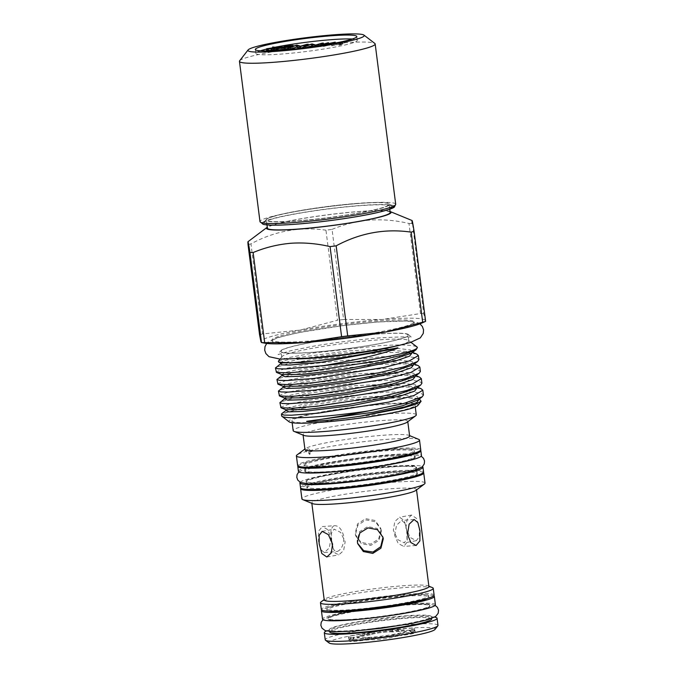 <?xml version="1.0" encoding="UTF-8"?>
<svg xmlns="http://www.w3.org/2000/svg" width="678" height="678" viewBox="0 0 678 678"><rect width="100%" height="100%" fill="white"/><g stroke="black" fill="none" stroke-linecap="round" stroke-linejoin="round"><path stroke-width="0.51" stroke-dasharray="3.39 2.54" d="M260.386 50.808A51.147 4.585 -7.3 0 0 255.835 53.35A51.147 4.585 -7.3 0 0 294.26 52.901A51.147 4.585 -7.3 0 0 351.06 43.426A51.147 4.585 -7.3 0 0 357.298 40.349A51.147 4.585 -7.3 0 0 352.263 39.036M271.7 219.189A64.825 5.814 -7.3 0 0 263.979 222.528A64.825 5.814 -7.3 0 0 309.693 222.799A64.825 5.814 -7.3 0 0 384.477 210.502A64.825 5.814 -7.3 0 0 392.062 206.12A64.825 5.814 -7.3 0 0 340.856 207.476A64.825 5.814 -7.3 0 0 271.7 219.189M273.641 216.443A62.223 5.585 -7.3 0 0 266.225 219.647A62.223 5.585 -7.3 0 0 266.039 220.181A62.223 5.585 -7.3 0 0 312.787 219.63A62.223 5.585 -7.3 0 0 381.884 208.095A62.223 5.585 -7.3 0 0 389.477 204.366A62.223 5.585 -7.3 0 0 389.164 203.9A62.223 5.585 -7.3 0 0 340.017 205.197A62.223 5.585 -7.3 0 0 273.641 216.443M239.656 60.757A68.41 6.136 172.7 0 1 339.932 43.078A68.41 6.136 172.7 0 1 374.824 43.443M273.615 216.257A62.223 5.585 -7.3 0 0 266.022 219.994A62.223 5.585 -7.3 0 0 312.761 219.443A62.223 5.585 -7.3 0 0 381.858 207.917A62.223 5.585 -7.3 0 0 389.452 204.18A62.223 5.585 -7.3 0 0 342.704 204.722A62.223 5.585 -7.3 0 0 273.615 216.257M360.577 636.261A24.467 2.195 172.7 0 1 388.358 631.659A24.467 2.195 172.7 0 1 406.114 631.625A24.467 2.195 172.7 0 1 403.147 632.981A24.467 2.195 172.7 0 1 376.595 637.447A24.467 2.195 172.7 0 1 357.645 637.837A24.467 2.195 172.7 0 1 360.577 636.261M403.435 632.193A24.908 2.237 -7.3 0 0 406.461 630.811A24.908 2.237 -7.3 0 0 388.384 630.854A24.908 2.237 -7.3 0 0 360.103 635.532A24.908 2.237 -7.3 0 0 357.103 637.134A24.908 2.237 -7.3 0 0 376.4 636.744A24.908 2.237 -7.3 0 0 403.435 632.193M309.871 454.438L308.626 451.997A55.681 4.992 172.7 0 1 309.524 451.726A55.681 4.992 172.7 0 1 310.482 451.455L309.871 454.438L305.447 450.98C307.626 449.87 308.583 449.107 308.312 448.683C306.151 449.819 305.202 450.582 305.447 450.98M371.561 639.642L371.019 637.549A11.399 1.025 172.7 0 0 376.883 637.667A11.399 1.025 172.7 0 0 393.63 634.625A27.849 2.5 -7.3 0 0 398.435 633.752L400.74 635.498A29.807 2.678 -7.3 0 1 393.681 636.786A11.399 1.025 172.7 0 1 377.129 639.6A11.399 1.025 172.7 0 1 371.561 639.642A29.807 2.678 -7.3 0 1 367.798 639.964A29.807 2.678 -7.3 0 1 364.323 640.202A11.399 1.025 172.7 0 1 355.145 641.295A11.399 1.025 172.7 0 1 349.272 641.151A11.399 1.025 172.7 0 1 352.831 639.939L354.348 637.659A11.399 1.025 172.7 0 0 349.026 639.218L349.272 641.151M364.323 640.202L366.086 637.93A11.399 1.025 172.7 0 1 354.899 639.362A11.399 1.025 172.7 0 1 349.026 639.218M435.005 629.438A53.587 4.805 -7.3 0 0 407.571 628.294A53.587 4.805 -7.3 0 0 352.636 635.489A53.587 4.805 -7.3 0 0 329.135 643.007M437.988 625.353A56.85 5.102 -7.3 0 0 408.707 624.624A56.85 5.102 -7.3 0 0 325.22 639.795M434.64 617.141A56.85 5.102 -7.3 0 0 407.8 617.539A56.85 5.102 -7.3 0 0 326.389 631.015M366.086 637.93A27.849 2.5 -7.3 0 0 368.485 637.761A27.849 2.5 -7.3 0 0 371.019 637.549M333.051 605.768A51.367 4.61 172.7 0 1 390.087 596.25A51.367 4.61 172.7 0 1 428.674 595.793A51.367 4.61 172.7 0 1 422.402 598.877A51.367 4.61 172.7 0 1 365.366 608.403A51.367 4.61 172.7 0 1 326.779 608.852A51.367 4.61 172.7 0 1 333.051 605.768M328.83 611.098A51.367 4.61 172.7 0 1 326.949 610.141A51.367 4.61 172.7 0 1 333.212 607.056A51.367 4.61 172.7 0 1 390.248 597.53A51.367 4.61 172.7 0 1 428.835 597.081A51.367 4.61 172.7 0 1 427.259 598.488M433.767 595.776A56.91 5.102 -7.3 0 0 405.029 595.648A56.91 5.102 -7.3 0 0 321.847 610.115M435.412 604.742A56.91 5.102 -7.3 0 0 406.105 604.013A56.91 5.102 -7.3 0 0 322.516 619.209M404.885 615.904A51.367 4.61 172.7 0 1 429.903 615.7A51.367 4.61 172.7 0 1 431.335 616.556A51.367 4.61 172.7 0 1 425.064 619.641A51.367 4.61 172.7 0 1 355.891 630.269A51.367 4.61 172.7 0 1 329.44 629.616A51.367 4.61 172.7 0 1 330.61 628.421A51.367 4.61 172.7 0 1 335.712 626.531A51.367 4.61 172.7 0 1 404.885 615.904M431.64 618.972A51.367 4.61 -7.3 0 0 393.054 619.421A51.367 4.61 -7.3 0 0 336.017 628.938A51.367 4.61 -7.3 0 0 329.745 632.023M403.52 605.268A51.367 4.61 -7.3 0 0 334.347 615.895A51.367 4.61 -7.3 0 0 328.076 618.98A51.367 4.61 -7.3 0 0 329.508 619.836A51.367 4.61 -7.3 0 0 354.535 619.641A51.367 4.61 -7.3 0 0 423.699 609.014A51.367 4.61 -7.3 0 0 428.801 607.124A51.367 4.61 -7.3 0 0 429.971 605.929A51.367 4.61 -7.3 0 0 403.52 605.268M334.288 615.421A51.367 4.61 172.7 0 1 391.325 605.903A51.367 4.61 172.7 0 1 429.911 605.454A51.367 4.61 172.7 0 1 423.64 608.53A51.367 4.61 172.7 0 1 366.603 618.056A51.367 4.61 172.7 0 1 328.016 618.505A51.367 4.61 172.7 0 1 334.288 615.421M334.017 525.738C330.974 527.56 330.11 532.416 331.423 540.281C332.118 548.061 334.084 551.79 337.313 551.485C341.636 549.57 343.814 544.62 343.848 536.637C341.814 528.976 338.534 525.34 334.017 525.738L322.347 526.569L327.618 529.526L330.966 537.629L329.355 547.849L324.347 552.553L320.601 549.485L318.541 541.281L318.575 531.179L322.347 526.569M324.347 552.553L337.313 551.485M425.021 483.083A62.062 5.568 -7.3 0 0 393.054 482.287A62.062 5.568 -7.3 0 0 301.905 498.855M423.403 472.464A62.062 5.568 -7.3 0 0 391.757 472.134A62.062 5.568 -7.3 0 0 300.795 488.177M415.945 490.372A52.774 4.738 -7.3 0 0 416.487 489.558A52.774 4.738 -7.3 0 0 389.308 488.88A52.774 4.738 -7.3 0 0 311.795 502.974A52.774 4.738 -7.3 0 0 312.533 503.627M331.72 541.493L331.466 533.069L334.195 529.171L340.627 532.391L345.144 541.798L343.636 550.544L338.873 554.816L335.093 553.028L332.703 547.053M381.036 529.874L378.629 539.103L370.485 544.154L361.043 542.392L355.475 534.705L355.187 533.213L357.56 523.857L365.671 518.653L375.137 520.526L380.756 528.382L381.036 529.874M428.911 586.538A52.774 4.738 -7.3 0 0 428.174 585.885A52.774 4.738 -7.3 0 0 401.732 585.86A52.774 4.738 -7.3 0 0 324.762 599.132A52.774 4.738 -7.3 0 0 324.22 599.945M406.741 530.56L404.376 520.755L399.596 517.238L394.825 521.509L393.325 530.255L397.842 539.671L404.274 542.883L407.003 538.976L406.741 530.56M405.885 527.959L407.139 519.263L411.631 515.051L416.631 518.517L419.301 528.272L419.309 536.739L416.309 540.688L410.097 537.434L405.885 527.959M394.621 535.417L396.545 525.17L401.783 520.45L405.241 523.543L407.046 531.772L407.325 541.841L403.783 546.434L398.223 543.502L394.621 535.417M357.713 543.671L357.111 540.875L359.526 531.679L367.679 526.653L377.112 528.399L382.672 536.052L382.951 537.544M381.358 531.179L381.078 529.679L375.459 521.797L365.993 519.89L357.882 525.128L355.518 534.51L355.797 536.001L361.366 543.654L370.79 545.4L378.943 540.366L381.358 531.179M432.454 587.64A56.85 5.102 -7.3 0 0 403.969 587.614A56.85 5.102 -7.3 0 0 321.067 601.911M434.115 595.098A56.85 5.102 -7.3 0 0 404.834 594.369A56.85 5.102 -7.3 0 0 321.338 609.547M410.47 476.117A55.681 4.992 -7.3 0 0 417.267 472.778A55.681 4.992 -7.3 0 0 375.434 473.269A55.681 4.992 -7.3 0 0 313.609 483.584A55.681 4.992 -7.3 0 0 306.812 486.931A55.681 4.992 -7.3 0 0 348.645 486.44A55.681 4.992 -7.3 0 0 410.47 476.117M409.639 477.363A55.681 4.992 -7.3 0 0 410.597 477.083A55.681 4.992 -7.3 0 0 417.394 473.744A55.681 4.992 -7.3 0 0 375.561 474.236A55.681 4.992 -7.3 0 0 313.728 484.55A55.681 4.992 -7.3 0 0 306.931 487.897A55.681 4.992 -7.3 0 0 315.338 489.44M300.515 487.736A62.029 5.568 172.7 0 1 391.621 471.176A62.029 5.568 172.7 0 1 423.564 471.973M300.168 482.287A62.029 5.568 172.7 0 1 391.003 466.345A62.029 5.568 172.7 0 1 422.53 466.608M387.867 466.388A55.681 4.992 172.7 0 1 415.784 466.422A55.681 4.992 172.7 0 1 416.538 467.108A55.681 4.992 172.7 0 1 409.741 470.447A55.681 4.992 172.7 0 1 334.754 481.973A55.681 4.992 172.7 0 1 306.083 481.253A55.681 4.992 172.7 0 1 306.642 480.405A55.681 4.992 172.7 0 1 312.88 477.914A55.681 4.992 172.7 0 1 387.867 466.388M409.851 471.295A55.681 4.992 -7.3 0 0 416.648 467.947A55.681 4.992 -7.3 0 0 374.815 468.439A55.681 4.992 -7.3 0 0 312.99 478.761A55.681 4.992 -7.3 0 0 306.193 482.1A55.681 4.992 -7.3 0 0 348.026 481.617A55.681 4.992 -7.3 0 0 409.851 471.295M311.609 468.023A55.681 4.992 -7.3 0 0 304.812 471.363A55.681 4.992 -7.3 0 0 305.575 472.041A55.681 4.992 -7.3 0 0 333.491 472.074A55.681 4.992 -7.3 0 0 408.478 460.557A55.681 4.992 -7.3 0 0 414.707 458.057A55.681 4.992 -7.3 0 0 415.275 457.209A55.681 4.992 -7.3 0 0 386.596 456.497A55.681 4.992 -7.3 0 0 311.609 468.023M310.761 461.379A55.681 4.992 172.7 0 1 372.595 451.056A55.681 4.992 172.7 0 1 414.428 450.573A55.681 4.992 172.7 0 1 407.622 453.913A55.681 4.992 172.7 0 1 345.797 464.235A55.681 4.992 172.7 0 1 303.964 464.727A55.681 4.992 172.7 0 1 310.761 461.379M406.69 455.184A55.681 4.992 -7.3 0 0 407.749 454.879A55.681 4.992 -7.3 0 0 414.546 451.54A55.681 4.992 -7.3 0 0 372.714 452.023A55.681 4.992 -7.3 0 0 310.888 462.345A55.681 4.992 -7.3 0 0 304.091 465.684A55.681 4.992 -7.3 0 0 312.609 467.235M298.413 471.32A62.029 5.568 172.7 0 1 389.511 454.76A62.029 5.568 172.7 0 1 421.462 455.557M297.956 465.998A62.029 5.568 172.7 0 1 388.892 449.938A62.029 5.568 172.7 0 1 420.563 450.294M408.368 459.709A55.681 4.992 -7.3 0 0 415.165 456.362A55.681 4.992 -7.3 0 0 373.332 456.853A55.681 4.992 -7.3 0 0 311.507 467.176A55.681 4.992 -7.3 0 0 304.702 470.515A55.681 4.992 -7.3 0 0 346.534 470.032A55.681 4.992 -7.3 0 0 408.368 459.709M416.275 414.86A62.062 5.568 -7.3 0 0 384.316 414.063A62.062 5.568 -7.3 0 0 293.167 430.632M323.889 421.767A62.062 5.568 172.7 0 1 291.93 420.979A62.062 5.568 172.7 0 1 383.078 404.41A62.062 5.568 172.7 0 1 415.038 405.207A62.062 5.568 172.7 0 1 323.889 421.767M407.198 422.148A52.774 4.738 -7.3 0 0 407.749 421.335A52.774 4.738 -7.3 0 0 380.57 420.657A52.774 4.738 -7.3 0 0 303.058 434.742A52.774 4.738 -7.3 0 0 303.786 435.395M409.622 435.988A52.774 4.738 -7.3 0 0 408.893 435.344A52.774 4.738 -7.3 0 0 382.443 435.318A52.774 4.738 -7.3 0 0 305.481 448.59A52.774 4.738 -7.3 0 0 304.93 449.404M420.75 449.76A62.062 5.568 -7.3 0 0 388.791 448.963A62.062 5.568 -7.3 0 0 297.634 465.532M418.648 439.344A62.062 5.568 -7.3 0 0 387.553 439.31A62.062 5.568 -7.3 0 0 297.04 454.921M308.626 451.997L312.117 451.446L308.312 448.683M357.255 203.434A61.893 5.551 -7.3 0 0 273.904 216.248A61.893 5.551 -7.3 0 0 266.344 219.96A61.893 5.551 -7.3 0 0 298.218 220.757A61.893 5.551 -7.3 0 0 381.578 207.943A61.893 5.551 -7.3 0 0 389.13 204.231A61.893 5.551 -7.3 0 0 357.255 203.434M390.189 212.451A61.893 5.551 -7.3 0 0 358.306 211.655A61.893 5.551 -7.3 0 0 267.395 228.181M390.062 211.502A62.808 5.636 -7.3 0 0 358.738 211.528A62.808 5.636 -7.3 0 0 267.276 227.232M332.05 229.393C344.034 224.384 356.586 221.282 369.705 220.113C382.714 219.248 395.808 220.367 408.978 223.469L420.521 313.55L382.434 319.448L343.593 319.482L332.05 229.393A93.818 8.416 -7.3 0 0 325.949 230.181L337.491 320.27L300.371 330.042L262.496 333.949L250.962 243.86C274.793 231.003 299.786 226.444 325.949 230.181M250.962 243.86A93.818 8.416 -7.3 0 0 248.029 244.724M280.65 335.83A71.648 6.424 172.7 0 1 360.213 322.55A71.648 6.424 172.7 0 1 414.038 321.923A71.648 6.424 172.7 0 1 405.291 326.22A71.648 6.424 172.7 0 1 325.737 339.5A71.648 6.424 172.7 0 1 271.903 340.127A71.648 6.424 172.7 0 1 280.65 335.83M378.036 333.339A71.648 6.424 -7.3 0 0 405.436 327.33A71.648 6.424 -7.3 0 0 414.182 323.025A71.648 6.424 -7.3 0 0 377.282 322.109A71.648 6.424 -7.3 0 0 280.794 336.932A71.648 6.424 -7.3 0 0 272.048 341.229A71.648 6.424 -7.3 0 0 308.948 342.153A71.648 6.424 -7.3 0 0 309.626 342.102M375.4 334.161A64.724 5.805 172.7 0 1 408.656 334.771A64.724 5.805 172.7 0 1 378.646 343.839A64.724 5.805 172.7 0 1 313.668 352.272A64.724 5.805 172.7 0 1 280.361 351.204A64.724 5.805 172.7 0 1 375.4 334.161M394.494 346.458A64.046 5.746 -7.3 0 0 408.809 340.907A64.046 5.746 -7.3 0 0 408.487 340.424A64.046 5.746 -7.3 0 0 375.824 340.085A64.046 5.746 -7.3 0 0 281.946 356.636A64.046 5.746 -7.3 0 0 281.751 357.187A64.046 5.746 -7.3 0 0 296.998 358.942M375.078 334.254A64.046 5.746 -7.3 0 0 281.006 351.357A64.046 5.746 -7.3 0 0 313.99 352.179A64.046 5.746 -7.3 0 0 408.063 335.076A64.046 5.746 -7.3 0 0 375.078 334.254M417.919 405.368A65.156 5.848 -7.3 0 0 384.553 403.978A65.156 5.848 -7.3 0 0 317.77 412.716A65.156 5.848 -7.3 0 0 289.192 421.86M419.14 399.122L417.902 398.376L420.038 399.249L408.224 397.791L386.324 398.283C360.806 399.673 326.432 403.885 304.524 407.995A71.673 6.433 -7.3 0 0 281.573 415.758M275.954 371.934L285.091 368.535L310.727 363.874L381.722 356.713L408.622 356.653L416.139 357.772L418.894 359.62M416.716 354.06L404.105 352.357L381.206 352.653L313.702 359.332L287.76 363.823L275.819 367.391M304.524 407.995L281.751 413.656M280.489 407.309L289.625 403.902L315.253 399.24L386.257 392.079L413.182 392.02L420.674 393.138L423.419 394.986M421.157 388.757L408.537 387.053L385.646 387.35L318.135 394.037L292.193 398.52L280.268 402.088M278.98 395.511L288.142 392.104L313.745 387.452L384.748 380.29L411.682 380.231L419.174 381.35L421.911 383.197M419.682 377.188L407.088 375.485L384.172 375.79L316.651 382.468L290.684 386.96L278.794 390.52M277.471 383.723L286.616 380.324L312.227 375.663L383.24 368.501L410.131 368.442L417.648 369.561L420.402 371.408M418.199 365.628L405.58 363.916L382.689 364.222L315.151 370.908L289.209 375.392L277.302 378.96M278.344 361.264L288.896 357.586L313.761 352.907L379.79 345.67C398.698 344.56 410.732 344.814 415.894 346.424L417.377 347.831M416.97 346.933A71.673 6.433 -7.3 0 0 415.894 346.424M262.496 333.949A93.818 8.416 -7.3 0 0 259.564 334.805M425.623 321.372L423.691 313.626L412.105 220.536M412.148 223.537A93.818 8.416 -7.3 0 0 408.978 223.469M423.691 313.626A93.818 8.416 -7.3 0 0 420.521 313.55M343.593 319.482A93.818 8.416 -7.3 0 0 337.491 320.27M420.589 323.601A82.741 7.424 -7.3 0 0 425.03 320.431A82.741 7.424 -7.3 0 0 382.434 319.448A82.741 7.424 -7.3 0 0 300.371 330.042A82.741 7.424 -7.3 0 0 260.911 341.619A82.741 7.424 -7.3 0 0 265.988 343.399M311.973 451.54L310.482 451.455M399.706 631.388A29.807 2.678 -7.3 0 0 392.469 631.938L392.52 630.176A27.849 2.5 -7.3 0 1 397.444 629.794L399.706 631.388A11.399 1.025 172.7 0 1 414.758 630.43A11.399 1.025 172.7 0 1 411.199 631.65L409.181 630.065A27.849 2.5 -7.3 0 1 409.249 630.116L411.427 631.786A29.807 2.678 -7.3 0 0 411.199 631.65M409.249 630.116A27.849 2.5 -7.3 0 1 409.309 630.565L411.377 632.379A29.807 2.678 -7.3 0 0 411.427 631.786M393.63 634.625L393.681 636.786M354.348 637.659A27.849 2.5 -7.3 0 1 354.221 637.159A27.849 2.5 -7.3 0 0 354.221 637.159L352.653 639.21A29.807 2.678 -7.3 0 0 352.535 639.329A29.807 2.678 -7.3 0 0 352.831 639.939M370.349 634.794A29.807 2.678 -7.3 0 0 363.289 636.083L365.103 633.972A27.849 2.5 -7.3 0 1 369.9 633.091L370.349 634.794A11.399 1.025 172.7 0 1 381.214 632.574A11.399 1.025 172.7 0 1 392.469 631.938M352.653 639.21A11.399 1.025 172.7 0 1 348.712 638.939A11.399 1.025 172.7 0 1 363.289 636.083M411.377 632.379A11.399 1.025 172.7 0 1 415.309 632.65A11.399 1.025 172.7 0 1 400.74 635.498M352.535 639.329L354.221 637.159A11.399 1.025 172.7 0 1 348.467 637.006A11.399 1.025 172.7 0 1 365.103 633.972M409.309 630.565A11.399 1.025 172.7 0 1 415.063 630.718A11.399 1.025 172.7 0 1 398.435 633.752M397.444 629.794A11.399 1.025 172.7 0 1 414.512 628.506A11.399 1.025 172.7 0 1 409.181 630.065M369.9 633.091A11.399 1.025 172.7 0 1 380.96 630.65A11.399 1.025 172.7 0 1 392.52 630.176M333.839 43.333L344.356 41.443L340.203 43.511L340.407 45.121L339.042 45.223L342.076 43.706L331.864 45.773L333.347 44.392L323.211 46.443L335.263 43.765L333.712 45.223L344.373 43.061L340.407 45.121M340.203 43.511L338.831 43.612L339.042 45.223M338.831 43.612L341.873 42.095L342.076 43.706M341.873 42.095L331.661 44.163L331.864 45.773M331.661 44.163L331.678 45.79M331.466 44.18L332.101 43.655M333.144 42.782L333.347 44.392M324.389 44.977L324.567 46.341M323.059 45.189L323.211 46.443M335.059 42.155L335.263 43.765M335.364 43.045L335.457 43.756M333.508 43.612L333.712 45.223M344.17 41.46L344.373 43.061M344.356 41.443L344.568 43.053M320.44 45.604L320.567 46.646L328.652 44.273L320.567 46.646M319.126 45.799L319.245 46.748M327.118 42.773L327.33 44.375M328.559 43.604L328.652 44.273M323.44 43.85L323.55 44.672L315.473 47.036L313.753 46.587M315.38 46.358L315.473 47.036M315.109 46.392L315.194 47.062M305.447 47.697L312.211 45.545L315.88 46.629L323.55 44.672M306.159 47.604L305.456 47.807M312.007 43.934L312.211 45.545M312.312 43.909L312.516 45.519M315.677 45.028L315.88 46.629M322.016 43.163L322.228 44.773M308.329 45.011L308.439 45.833L304.032 47.129M296.896 45.095L297.1 46.706L300.769 47.799L308.439 45.833M289.023 49.079L297.1 46.706M297.193 45.079L297.405 46.689M300.566 46.189L300.769 47.799M306.905 44.324L307.117 45.935M277.556 48.155L277.76 49.765L284.752 49.231L287.235 48.502L281.073 48.791L288.065 48.257L291.176 47.341L285.014 47.638L293.32 47.002L288.921 48.291M276.938 50.011L277.76 49.765M284.548 47.621L284.752 49.231M287.031 46.892L287.235 48.502M280.107 47.96L280.251 49.036M280.87 47.189L281.073 48.791M287.862 46.646L288.065 48.257M290.964 45.731L291.176 47.341M284.065 46.943L284.184 47.884M284.802 46.028L285.014 47.638M293.218 46.18L293.32 47.002M266.988 48.68L267.191 50.291L274.607 49.248L272.92 48.57L276.243 49.121L282.37 47.841L276.861 49.46M266.607 50.57L267.191 50.291M274.404 47.638L274.607 49.248M272.819 47.774L272.92 48.57M274.353 46.833L274.556 48.443M276.039 47.511L276.243 49.121M277.107 47.426L277.319 49.036M280.836 46.333L281.048 47.943M282.268 47.079L282.37 47.841M275.243 47.197A51.147 4.585 -7.3 0 0 272.81 47.689M272.056 47.85A51.147 4.585 -7.3 0 0 266.42 49.121M268.335 48.816L268.513 50.189L273.793 50.07L276.488 49.282L268.2 50.342L267.988 48.74M273.59 48.46L273.793 50.07M276.285 47.672L276.488 49.282M395.698 204.222A68.41 6.136 -7.3 0 0 360.467 203.341A68.41 6.136 -7.3 0 0 259.988 221.604M296.396 224.138A66.461 5.958 172.7 0 1 270.285 219.299A66.461 5.958 172.7 0 1 359.781 205.544A66.461 5.958 172.7 0 1 393.782 205.993M285.921 410.521L306.134 405.503L348.517 399.766L392.833 396.689L417.902 398.376L418.919 399.011L418.097 399.901L417.36 396.579L404.741 395.028L354.806 397.444L303.159 404.325L288.675 407.597L285.76 409.707M417.445 387.469L416.216 386.723L417.224 387.367L416.419 388.24L415.673 384.926L403.079 383.384L353.289 385.782L301.795 392.647L287.362 395.901L284.463 398.003M415.758 375.815L414.538 375.078L415.538 375.722L414.733 376.587L413.987 373.281L401.435 371.73L351.797 374.129L300.447 380.96L286.057 384.206L283.158 386.299M414.063 364.162L412.843 363.425L413.843 364.052L413.038 364.934L412.317 361.637L399.817 360.086L350.331 362.459L299.125 369.273L284.752 372.502L281.853 374.595M412.377 352.509L411.148 351.772L412.156 352.407L411.343 353.28L410.631 349.984L398.164 348.441L348.823 350.806L297.761 357.586L283.438 360.815L280.556 362.891M417.648 387.316L416.216 386.723L391.214 385.036L347.026 388.104L304.769 393.825L284.624 398.817M415.961 375.663L414.538 375.078L389.613 373.392L345.56 376.443L303.422 382.138L283.319 387.121M414.266 364.01L412.843 363.425L387.986 361.738L344.051 364.781L302.032 370.459L282.014 375.417M412.571 352.357L411.148 351.772L386.35 350.094L342.534 353.119L300.659 358.781L280.709 363.722M270.827 48.672L271.031 50.282M273.666 48.443L273.802 49.486M255.835 53.35L255.343 49.486M266.225 219.647L263.979 222.528M406.114 631.625L406.461 630.811M428.674 595.793L428.835 597.081M431.335 616.556L431.589 618.531M435.123 605.361L425.97 603.717L404.783 604.505L378.909 607.183L341.365 613.353L331.44 615.819L322.948 619.734M429.903 615.7L405.673 616.065L358.611 621.887L341.034 625.311L330.61 628.421M428.801 607.124C428.843 608.937 383.604 617.624 353.738 619.48L333.084 620.209L329.508 619.836M429.911 605.454L429.971 605.929M322.16 531.366L334.195 529.171M411.631 515.051L399.596 517.238M414.122 519.501L401.783 520.45M382.994 537.349L382.672 536.052M381.078 529.679L380.756 528.382M324.762 599.132L324.169 599.581M417.267 472.778L417.394 473.744M416.538 467.108L416.648 467.947M306.642 480.405L306.566 480.465C308.143 477.956 357.128 468.829 389.07 466.82L411.309 465.998L415.784 466.422M298.829 471.863L307.778 467.684L325.652 463.549L359.323 458.26L388.18 455.252L411.538 454.404L421.191 456.184M414.707 458.057L405.385 460.981L386.299 464.854C368.171 467.947 350.17 470.218 332.288 471.651L310.414 472.481L305.575 472.041M414.428 450.573L414.546 451.54M415.165 456.362L415.275 457.209M292.159 422.741L291.93 420.979M305.481 448.59L304.888 449.031M266.979 224.918L266.344 219.96M414.038 321.923L414.182 323.025M419.936 323.847L418.156 322.796L407.868 320.965L377.875 321.965L342.356 325.669L298.151 332.712L277.7 337.627L268.166 342L266.683 343.475M408.656 334.771L411.732 337.466C411.622 336.551 400.749 336.712 379.104 337.941C357.967 339.636 336.517 342.305 314.753 345.95L290.709 350.721L278.056 354.594L280.361 351.204M281.751 357.187L281.006 351.357M281.946 356.636L280.039 359.086M408.487 340.424L410.953 342.322M408.809 340.907L408.063 335.076M271.903 340.127L272.048 341.229M389.765 209.188L389.13 204.231M408.893 435.344L409.58 435.623M415.267 406.969L415.038 405.207M304.702 470.515L304.812 471.363M303.964 464.727L304.091 465.684M306.083 481.253L306.193 482.1M306.812 486.931L306.931 487.897M428.174 585.885L428.86 586.165M355.797 536.001L355.475 534.705M416.123 545.485L403.783 546.434M416.309 540.688L404.274 542.883M326.838 557.002L338.873 554.807M328.016 618.505L328.076 618.98M329.44 629.616L329.694 631.591M326.779 608.852L326.949 610.141M348.467 637.006L348.712 638.939M415.063 630.718L415.309 632.65M414.512 628.506L414.758 630.43M357.645 637.837L357.103 637.134M389.164 203.9L392.062 206.12M357.298 40.349L356.806 36.493"/><path stroke-width="1.02" d="M261.589 46.418A51.147 4.585 -7.3 0 0 255.343 49.486A51.147 4.585 -7.3 0 0 293.769 49.045A51.147 4.585 -7.3 0 0 350.56 39.561A51.147 4.585 -7.3 0 0 356.806 36.493A51.147 4.585 -7.3 0 0 318.38 36.943A51.147 4.585 -7.3 0 0 261.589 46.418M266.42 49.121A51.147 4.585 -7.3 0 0 262.081 50.282A51.147 4.585 -7.3 0 0 260.386 50.808M363.942 35.103L374.824 43.443A68.41 6.136 172.7 0 1 375.171 43.951A68.41 6.136 172.7 0 1 274.692 62.215A68.41 6.136 172.7 0 1 239.453 61.334A68.41 6.136 172.7 0 1 239.656 60.757L248.089 49.943A58.639 5.263 172.7 0 1 334.042 34.79A58.639 5.263 172.7 0 1 363.942 35.103A58.639 5.263 172.7 0 1 338.22 43.324A58.639 5.263 172.7 0 1 278.107 51.197A58.639 5.263 172.7 0 1 248.089 49.943M326.389 631.015A56.85 5.102 -7.3 0 0 324.313 632.718L325.22 639.795A56.85 5.102 -7.3 0 0 325.508 640.227L329.135 643.007A53.587 4.805 -7.3 0 0 356.459 643.286A53.587 4.805 -7.3 0 0 435.005 629.438L437.819 625.836A56.85 5.102 -7.3 0 0 437.988 625.353L437.081 618.268A56.85 5.102 -7.3 0 0 434.64 617.141M325.508 640.227A56.85 5.102 -7.3 0 0 354.492 640.524A56.85 5.102 -7.3 0 0 437.819 625.836M324.313 632.718A56.85 5.102 -7.3 0 0 353.585 633.447A56.85 5.102 -7.3 0 0 437.081 618.268M427.259 598.488A51.367 4.61 172.7 0 1 422.572 600.166A51.367 4.61 172.7 0 1 372.078 608.963A51.367 4.61 172.7 0 1 328.83 611.098M321.847 610.115A56.91 5.102 -7.3 0 0 321.44 610.844A56.91 5.102 -7.3 0 0 350.755 611.573A56.91 5.102 -7.3 0 0 434.344 596.377A56.91 5.102 -7.3 0 0 433.767 595.776M321.44 610.844L322.516 619.209A56.91 5.102 -7.3 0 0 351.823 619.938A56.91 5.102 -7.3 0 0 435.412 604.742L434.344 596.377M329.694 631.591L329.745 632.023A51.367 4.61 -7.3 0 0 368.34 631.574A51.367 4.61 -7.3 0 0 425.369 622.048A51.367 4.61 -7.3 0 0 431.64 618.972L431.589 618.531M300.795 488.177A62.062 5.568 -7.3 0 0 300.608 488.702L301.905 498.855A62.062 5.568 -7.3 0 0 302.769 499.618A62.062 5.568 -7.3 0 0 333.864 499.652A62.062 5.568 -7.3 0 0 424.377 484.041A62.062 5.568 -7.3 0 0 425.021 483.083L423.716 472.93A62.062 5.568 -7.3 0 0 423.403 472.464M300.608 488.702A62.062 5.568 -7.3 0 0 332.567 489.499A62.062 5.568 -7.3 0 0 423.716 472.93M302.769 499.618L312.533 503.627A52.774 4.738 -7.3 0 0 338.975 503.652A52.774 4.738 -7.3 0 0 415.945 490.372L424.377 484.041M332.584 544.095L328.372 534.62L322.16 531.366L319.16 535.323L319.16 543.781L321.838 553.536L326.838 557.002L331.33 552.79L332.584 544.095M311.838 503.339L324.22 599.945A52.774 4.738 -7.3 0 0 351.399 600.623A52.774 4.738 -7.3 0 0 428.911 586.538L416.538 489.931M419.928 530.772L417.868 522.569L414.122 519.501L409.114 524.204L407.503 534.425L410.851 542.527L416.123 545.485L419.894 540.875L419.928 530.772M383.282 538.841L382.994 537.349L377.417 529.662L367.993 527.899L359.84 532.959L357.433 542.18L357.713 543.671L363.332 551.528L372.79 553.409L380.9 548.205L383.282 538.841M324.169 599.581L321.067 601.911A56.85 5.102 -7.3 0 0 320.474 602.784A56.85 5.102 -7.3 0 0 349.755 603.513A56.85 5.102 -7.3 0 0 433.25 588.343A56.85 5.102 -7.3 0 0 432.454 587.64L428.86 586.165M320.474 602.784L321.338 609.547A56.85 5.102 -7.3 0 0 350.619 610.276A56.85 5.102 -7.3 0 0 434.115 595.098L433.25 588.343M422.53 466.608A62.029 5.568 172.7 0 1 422.945 467.142L423.564 471.973A62.029 5.568 172.7 0 1 332.457 488.533A62.029 5.568 172.7 0 1 300.515 487.736L299.896 482.905A62.029 5.568 172.7 0 1 300.168 482.287M422.945 467.142A62.029 5.568 172.7 0 1 331.839 483.702A62.029 5.568 172.7 0 1 299.896 482.905M420.563 450.294A62.029 5.568 172.7 0 1 420.843 450.734L421.462 455.557A62.029 5.568 172.7 0 1 330.356 472.117A62.029 5.568 172.7 0 1 298.413 471.32L297.795 466.498A62.029 5.568 172.7 0 1 297.956 465.998M420.843 450.734A62.029 5.568 172.7 0 1 329.737 467.286A62.029 5.568 172.7 0 1 297.795 466.498M292.159 422.741L293.167 430.632A62.062 5.568 -7.3 0 0 294.032 431.394A62.062 5.568 -7.3 0 0 325.126 431.428A62.062 5.568 -7.3 0 0 415.631 415.817A62.062 5.568 -7.3 0 0 416.275 414.86L415.267 406.969M294.032 431.394L303.786 435.395A52.774 4.738 -7.3 0 0 330.237 435.42A52.774 4.738 -7.3 0 0 407.198 422.148L415.631 415.817M303.1 435.115L304.93 449.404A52.774 4.738 -7.3 0 0 332.11 450.082A52.774 4.738 -7.3 0 0 409.622 435.988L407.792 421.699M304.888 449.031L297.04 454.921A62.062 5.568 -7.3 0 0 296.405 455.879L297.634 465.532A62.062 5.568 -7.3 0 0 329.601 466.328A62.062 5.568 -7.3 0 0 420.75 449.76L419.512 440.107A62.062 5.568 -7.3 0 0 418.648 439.344L409.58 435.623M296.405 455.879A62.062 5.568 -7.3 0 0 328.364 456.675A62.062 5.568 -7.3 0 0 419.512 440.107M266.979 224.918L267.395 228.181A61.893 5.551 -7.3 0 0 299.278 228.978A61.893 5.551 -7.3 0 0 390.189 212.451L389.765 209.188M267.276 227.232A62.808 5.636 -7.3 0 0 267.14 227.325A62.808 5.636 -7.3 0 0 298.837 229.105A62.808 5.636 -7.3 0 0 364.925 220.35A62.808 5.636 -7.3 0 0 390.214 211.561A62.808 5.636 -7.3 0 0 390.062 211.502M249.962 252.47C248.258 241.58 247.614 238.995 248.029 244.724L259.564 334.805L260.911 341.619L261.505 342.56L249.962 252.47A93.818 8.416 -7.3 0 0 253.131 252.547L264.674 342.636L303.515 342.602L341.602 336.703L330.059 246.614C316.889 243.512 303.795 242.402 290.786 243.266C277.666 244.436 265.115 247.529 253.131 252.547M267.14 227.325L247.97 241.724L248.029 244.724M309.626 342.102A71.648 6.424 -7.3 0 0 378.036 333.339M296.998 358.942A64.046 5.746 -7.3 0 0 314.736 358.009A64.046 5.746 -7.3 0 0 394.494 346.458M285.752 409.698L285.921 410.521L281.751 413.656L281.573 415.758A71.673 6.433 -7.3 0 0 281.938 416.3L289.192 421.86A65.156 5.848 -7.3 0 0 322.414 422.208A65.156 5.848 -7.3 0 0 417.919 405.368L421.097 401.283L419.343 398.969M281.938 416.3A71.673 6.433 -7.3 0 0 318.482 416.682A71.673 6.433 -7.3 0 0 368.061 411.021C350.916 414.495 335.042 417.292 320.431 419.419L307.007 421.275C305.007 421.818 311.1 421.487 312.778 421.419L321.448 420.843C333.856 419.818 347.094 418.233 361.137 416.08L402.012 408.275L415.097 404.478L421.097 401.283M323.398 365.62A71.673 6.433 -7.3 0 0 417.334 347.467L416.139 349.679L402.571 355.043L376.782 361.111L312.617 370.874L288.048 372.849L276.454 372.375L275.446 367.951L278.082 368.815L285.472 368.951L323.398 365.62C350.636 361.111 381.926 354.314 397.427 348.272C399.342 347.331 395.172 348.322 394.113 348.534L345.229 357.247L313.761 361.162L290.209 362.832L278.819 362.179L278.344 361.264L280.039 359.086M280.539 362.883L280.709 363.722L275.446 367.951M281.378 414.216L283.997 415.08L291.387 415.216L318.033 413.19L388.545 402.156L413.902 395.562L422.809 390.223L421.157 388.757L417.648 387.316M284.446 397.994L284.624 398.817L279.895 402.647L282.523 403.512L289.904 403.647L316.558 401.622L387.062 390.587L412.444 383.985L421.326 378.655L421.911 383.197L420.674 385.045L407.131 390.409L381.35 396.469L317.143 406.241L292.599 408.215L280.989 407.741L279.895 402.673M419.851 367.129L420.402 371.408L419.165 373.256L405.571 378.629L379.833 384.68L315.634 394.452L291.108 396.427L279.48 395.96L278.412 391.087L281.023 391.943L288.387 392.087L315.075 390.053L385.579 379.019L410.936 372.434L419.851 367.086L418.199 365.628L414.266 364.01M283.15 386.291L283.319 387.121L278.412 391.087M418.368 355.518L418.894 359.62L417.648 361.467L404.08 366.84L378.299 372.9L314.126 382.663L289.557 384.638L277.972 384.172L276.929 379.519L279.556 380.383L286.947 380.519L313.592 378.485L384.095 367.459L409.461 360.865L418.368 355.518L416.716 354.06L412.571 352.357M281.845 374.587L282.014 375.417L276.929 379.519M422.809 390.223L423.419 394.986L422.182 396.833L403.512 403.596L368.061 411.021M421.326 378.655L419.682 377.188L415.961 375.663M417.334 347.467A71.673 6.433 -7.3 0 0 416.97 346.933L410.953 342.322M330.059 246.614A93.818 8.416 -7.3 0 0 336.161 245.826L347.704 335.915L385.57 332.008A82.741 7.424 -7.3 0 1 303.515 342.602A82.741 7.424 -7.3 0 1 265.988 343.399L261.505 342.56A93.818 8.416 -7.3 0 0 264.674 342.636M341.602 336.703A93.818 8.416 -7.3 0 0 347.704 335.915M422.691 322.236L411.156 232.147A93.818 8.416 -7.3 0 0 414.089 231.291L425.623 321.372L420.589 323.601A82.741 7.424 -7.3 0 1 385.57 332.008L422.691 322.236A93.818 8.416 -7.3 0 0 425.623 321.372M411.156 232.147C385.189 228.376 360.196 232.935 336.161 245.826M412.148 223.537C411.724 217.799 412.368 220.375 414.089 231.291M312.609 467.235A55.681 4.992 -7.3 0 0 406.69 455.184M315.338 489.44A55.681 4.992 -7.3 0 0 409.639 477.363M382.951 537.544L380.739 546.714L373.01 552.053L363.696 550.68L357.696 543.417M332.703 547.053L331.72 541.493M332.101 43.655L333.144 42.782L324.389 44.977M324.364 44.731L323.059 45.189M323.008 44.833L335.059 42.155L335.364 43.045M335.246 42.146L333.839 43.333M320.363 45.036L328.44 42.672L320.363 45.036L320.44 45.604M319.041 45.138L319.126 45.799M328.44 42.672L328.559 43.604M323.338 43.061L315.262 45.434L311.609 44.333L303.93 46.307L312.007 43.934L315.677 45.028L322.016 43.163L323.338 43.061L323.44 43.85M315.262 45.434L315.38 46.358M314.99 45.451L315.109 46.392M311.609 44.333L311.812 45.943L306.159 47.604M313.753 46.587L311.812 45.943M305.253 46.206L305.447 47.697M303.93 46.307L304.125 47.858M308.227 44.223L300.151 46.596L296.498 45.502L288.82 47.468L296.896 45.095L300.566 46.189L306.905 44.324L308.227 44.223L308.329 45.011M300.151 46.596L300.354 48.206L296.701 47.113L290.345 48.977L289.023 49.079L288.82 47.468M304.032 47.129L300.354 48.206M299.871 46.613L300.083 48.223M296.498 45.502L296.701 47.113M290.142 47.367L290.345 48.977M280.039 47.426L287.862 46.646L290.964 45.731L284.802 46.028L293.116 45.392L285.04 47.757L285.243 49.367L276.938 50.011L276.726 48.401L287.031 46.892L280.039 47.426L280.107 47.96M285.04 47.757L276.726 48.401M283.98 46.274L284.065 46.943M293.116 45.392L293.218 46.18M288.921 48.291L285.243 49.367M274.082 48.604L267.903 49.053C266.301 49.121 265.996 48.994 266.988 48.68L274.404 47.638L272.717 46.96L276.039 47.511L282.158 46.231L274.082 48.604L274.285 50.214L268.115 50.664C266.505 50.723 266.2 50.604 267.191 50.291M267.903 49.053L268.115 50.664M266.607 50.57L266.403 48.96L266.988 48.68M272.717 46.96L272.819 47.774M282.158 46.231L282.268 47.079M276.861 49.46L274.285 50.214M352.263 39.036A51.147 4.585 -7.3 0 0 275.243 47.197M272.81 47.689A51.147 4.585 -7.3 0 0 272.056 47.85M268.335 48.816L276.285 47.672L267.988 48.74M259.988 221.604A68.41 6.136 -7.3 0 0 295.218 222.486A68.41 6.136 -7.3 0 0 395.698 204.222L394.477 206.875C394.011 207.96 388.358 209.858 377.51 212.561C357.899 217.13 322.355 222.206 296.303 224.164C279.302 225.469 268.225 225.52 263.081 224.308L259.988 221.604L239.453 61.334M307.007 421.275L373.027 412.275L402.529 405.775L418.097 399.901L422.182 396.833M280.989 407.741L285.819 409.732L306.634 409.487L349.051 404.368L392.638 396.181L416.419 388.24L420.674 385.045M279.48 395.96L284.523 398.028L305.278 397.783L347.577 392.664L391.028 384.511L414.733 376.587L419.165 373.256M277.972 384.163L283.218 386.324L303.897 386.079L346.051 380.977L389.384 372.841L413.038 364.934L417.648 361.467M276.454 372.375L281.912 374.612L302.515 374.366L344.551 369.281L387.757 361.162L411.343 353.28L416.139 349.679M278.819 362.179L280.607 362.908L301.956 362.594L345.229 357.247M361.137 416.08L405.08 406.792L416.877 402.478L419.14 399.122M285.87 410.563L289.074 411.86L303.049 411.453L352.221 405.58L401.045 395.791L414.656 391.104L417.445 387.469M284.574 398.859L287.752 400.147L301.685 399.74L350.712 393.884L399.41 384.112L412.97 379.443L415.758 375.815M283.268 387.155L286.447 388.443L300.337 388.036L349.229 382.189L397.783 372.442L411.3 367.773L414.063 364.162M281.963 375.459L285.141 376.739L298.998 376.324L347.755 370.493L396.155 360.764L409.631 356.111L412.377 352.509M280.658 363.755L282.107 364.883L290.108 365.027L321.821 362.205L397.427 348.272M271.132 48.833L271.344 50.443M393.782 205.993A66.461 5.958 172.7 0 1 364.018 215.316A66.461 5.958 172.7 0 1 296.396 224.138M273.598 47.875L273.666 48.443M322.948 619.734L321.236 622.251L320.864 625.277L321.965 628.125L325.177 630.608L333.364 631.82L354.628 631.04L381.612 628.209L410.902 623.624L427.606 619.828L435.691 616.455L438.191 613.251L438.547 610.217L437.42 607.378L435.123 605.361M421.191 456.184L423.53 458.32L424.555 461.04L424.259 463.93L422.267 466.854L413.368 470.846L402.537 473.532L381.528 477.405L361.476 480.278L333.178 483.211L309.558 484.058L300.464 482.448L297.803 480.117L296.795 477.388L297.066 474.625L298.829 471.863M266.683 343.475L264.996 346.619L264.7 350.17L265.861 353.543L268.988 356.679L280.082 359.094L310.38 358.103L345.221 354.492L372.027 350.611L397.41 345.822L410.3 342.526L420.326 337.873L423.267 333.398L423.547 329.847L422.369 326.482L419.936 323.847M390.214 211.561L412.105 220.536M375.171 43.951L395.698 204.222"/></g></svg>
